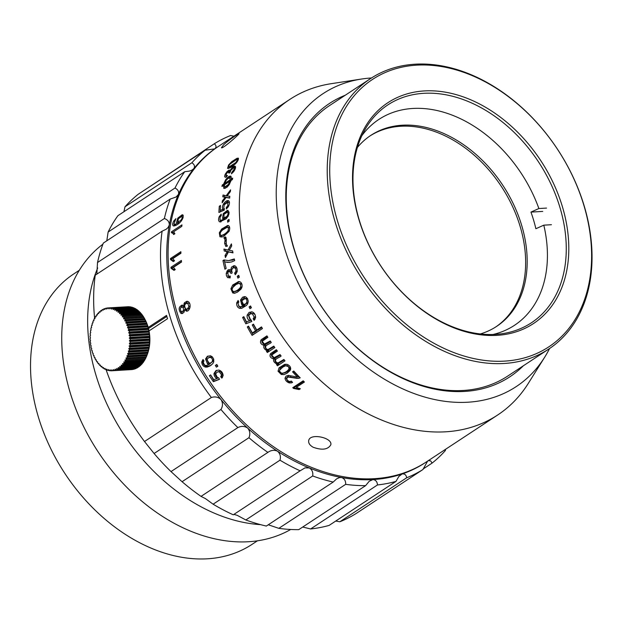 <?xml version="1.0" encoding="UTF-8"?>
<svg xmlns="http://www.w3.org/2000/svg" width="623" height="623" viewBox="0 0 623 623"><rect width="100%" height="100%" fill="white"/><g stroke="black" fill="none" stroke-linecap="round" stroke-linejoin="round"><path stroke-width="0.93" d="M560.1 207.981A130.464 94.478 56.6 0 0 387.888 104.874A130.464 94.478 56.6 0 0 359.136 219.709A130.464 94.478 56.6 0 0 531.341 322.823A130.464 94.478 56.6 0 0 560.1 207.981M337.3 220.363A160.15 115.979 56.6 0 0 560.303 337.752A160.15 115.979 56.6 0 0 484.359 81.372A160.15 115.979 56.6 0 0 337.3 220.363M358.786 219.109A132.263 95.778 -123.4 0 1 480.232 104.329A132.263 95.778 -123.4 0 1 542.945 316.056A132.263 95.778 -123.4 0 1 358.786 219.109M334.878 221.126A161.949 117.28 -123.4 0 1 370.576 78.568A161.949 117.28 -123.4 0 1 557.585 149.364A161.949 117.28 -123.4 0 1 548.661 349.121A161.949 117.28 -123.4 0 1 334.878 221.126M97.694 267.952A170.951 123.798 56.6 0 0 121.867 431.459A170.951 123.798 56.6 0 0 260.609 524.652M268.139 524.87A170.951 123.798 56.6 0 0 269.066 524.862M102.912 244.185A170.951 123.798 56.6 0 0 83.272 425.844A170.951 123.798 56.6 0 0 248.297 541.745A170.951 123.798 56.6 0 0 290.692 529.48M79.347 270.257L73.888 273.847A161.949 117.28 56.6 0 0 49.357 445.725A161.949 117.28 56.6 0 0 207.264 558.808A161.949 117.28 56.6 0 0 251.972 544.409L257.431 540.811M233.936 514.38L237.238 515.346L245.836 519.971L312.691 475.964C313.237 472.327 312.1 469.649 309.281 467.928A188.948 136.826 56.6 0 0 341.56 477.522L339.519 477.576L336.615 478.861L333.196 482.054L266.333 526.061A193.442 140.089 56.6 0 1 245.836 519.971M213.113 504.194A193.442 140.089 56.6 0 0 233.282 514.808L300.138 470.809A193.442 140.089 -123.4 0 1 279.968 460.187C280.981 456.542 280.171 453.552 277.523 451.216C274.291 449.728 271.083 450.118 267.89 452.384L201.034 496.383L205.481 498.634L213.113 504.194L279.968 460.187M333.196 482.054A193.442 140.089 -123.4 0 1 312.691 475.964M278.816 528.343L345.672 484.336C345.796 480.831 344.426 478.557 341.56 477.522A188.948 136.826 56.6 0 0 372.943 479.57L369.213 481.26L365.608 485.644L298.752 529.643A193.442 140.089 56.6 0 1 278.816 528.343L268.287 524.776M365.608 485.644A193.442 140.089 -123.4 0 1 345.672 484.336M108.122 232.052A193.442 140.089 56.6 0 1 117.887 215.698L184.751 171.691L189.283 171.138L191.682 170.281L193.831 168.654A188.948 136.826 56.6 0 0 178.458 194.407C179.144 191.658 177.983 189.54 174.985 188.045L108.122 232.052L106.806 240.805M174.985 188.045A193.442 140.089 -123.4 0 1 184.751 171.691M218.011 146.678A188.948 136.826 56.6 0 0 214.771 148.866A188.948 136.826 56.6 0 0 193.831 168.654C195.108 166.38 194.454 164.41 191.868 162.767A193.442 140.089 -123.4 0 1 205.169 150.19L138.306 194.197A193.442 140.089 56.6 0 0 125.005 206.774L123.907 211.734M205.169 150.19L214.771 148.866C216.57 147.16 216.415 145.455 214.289 143.773L147.293 188.286M214.289 143.773A193.442 140.089 -123.4 0 1 230.549 135.534L233.952 136.18M106.112 369.751A193.442 140.089 56.6 0 0 144.505 441.512L154.091 453.497L220.947 409.49C222.941 406.165 222.972 402.871 221.048 399.616A188.948 136.826 56.6 0 0 247.681 428.102C244.637 426.015 241.366 425.844 237.861 427.588L171.006 471.595L182.072 481.711L248.935 437.704C250.438 434.161 250.025 430.96 247.681 428.102A188.948 136.826 56.6 0 0 277.523 451.216A188.948 136.826 56.6 0 0 309.281 467.928L304.974 467.889L300.138 470.809M154.091 453.497A193.442 140.089 56.6 0 0 171.006 471.595M237.861 427.588A193.442 140.089 -123.4 0 1 220.947 409.49M162.097 231.188L166.201 229.233L168.085 227.527L169.324 224.981C169.378 221.897 167.727 219.74 164.379 218.509L97.515 262.517A193.442 140.089 56.6 0 1 103.317 243.095L170.18 199.087L176.083 197L178.458 194.407A188.948 136.826 56.6 0 0 169.324 224.981A188.948 136.826 56.6 0 0 221.048 399.616C218.315 397.022 215.091 396.314 211.361 397.505A193.442 140.089 -123.4 0 1 162.097 231.188L95.241 275.195A193.442 140.089 56.6 0 0 94.634 318.485M97.515 262.517L96.853 274.136M191.868 162.767L125.005 206.774M164.379 218.509A193.442 140.089 -123.4 0 1 170.18 199.087M211.361 397.505L144.505 441.512M149.029 330.899L167.54 318.711A193.442 140.089 -123.4 0 1 166.551 315.386L148.219 327.457M182.072 481.711A193.442 140.089 56.6 0 0 201.034 496.383M267.921 452.36L267.89 452.384A193.442 140.089 -123.4 0 1 248.935 437.704M423.095 469.018L432.082 463.107L430.695 460.888L428.344 460.631M445.577 449.292L445.383 450.53A193.442 140.089 -123.4 0 1 432.082 463.107M335.75 521.046L339.846 521.77A193.442 140.089 56.6 0 0 356.099 513.531L422.955 469.524A193.442 140.089 -123.4 0 1 406.702 477.763C406.165 474.835 404.623 473.573 402.069 473.994A188.948 136.826 56.6 0 0 425.766 462.321M302.731 527.027L310.612 528.958A193.442 140.089 56.6 0 0 329.115 525.407L395.971 481.4A193.442 140.089 -123.4 0 1 377.476 484.951C377.226 481.68 375.716 479.889 372.943 479.57A188.948 136.826 56.6 0 0 402.069 473.994L398.837 476.478L395.971 481.4M339.846 521.77L406.702 477.763M427.666 461.02L422.955 469.524M310.612 528.958L377.476 484.951M148.5 328.516L166.855 316.429M544.673 357.213L528.374 383.27A188.948 136.826 -123.4 0 1 497.652 415.011A188.948 136.826 -123.4 0 1 445.5 431.817A188.948 136.826 -123.4 0 1 261.271 299.881A188.948 136.826 -123.4 0 1 289.897 99.361A188.948 136.826 -123.4 0 1 331.187 83.692L361.574 79.028A175.445 127.053 56.6 0 0 313.564 309.981A175.445 127.053 56.6 0 0 544.673 357.213A175.445 127.053 56.6 0 0 549.556 348.53M289.897 99.361L218.681 146.234A188.948 136.826 56.6 0 0 190.062 346.754A188.948 136.826 56.6 0 0 374.291 478.682A188.948 136.826 56.6 0 0 426.444 461.877L497.652 415.011M175.92 218.642L173.817 220.955C172.407 223.602 172.275 225.261 173.42 225.923C175.359 225.892 177.547 224.747 179.985 222.489C183.318 218.665 184.042 216.095 182.142 214.787L177.804 218.112L176.488 222.582L177.321 223.198L174.985 224.358L173.879 224.101L175.92 218.642M182.788 214.873L182.142 214.787L183.193 215.301M217.848 366.192A188.948 136.826 -123.4 0 1 216.788 364.478L215.34 365.436A188.948 136.826 56.6 0 0 216.399 367.142L217.848 366.192M221.85 378.145L223.143 375.591C222.87 372.671 221.422 370.833 218.798 370.078L215.971 370.576L214.032 373.403C213.884 375.669 214.88 377.374 217.014 378.511L213.79 379.703A188.948 136.826 -123.4 0 1 210.621 374.906L209.406 375.708A188.948 136.826 56.6 0 0 213.37 381.673L219.491 379.321L218.696 377.85L217.365 377.429L215.628 374.065L217.038 372.126L219.203 371.752L221.609 374.929L220.682 376.689L221.85 378.145M187.235 310.978L186.129 311.041C189.727 312.271 191.915 303.627 188.037 301.524L186.838 301.283L184.517 302.661L183.512 306.049L182.274 305.114C178.661 306.602 178.201 309.358 180.896 313.369L182.002 313.587L183.933 312.388L184.618 309.779L186.705 311.079M182.274 305.114L181.869 305.091M313.221 447.275C309.896 445.398 308.377 443.249 308.673 440.819C309.436 432.603 332.791 437.634 330.805 444.791C328.002 449.604 322.138 450.437 313.221 447.275M249.535 320.596C247.627 319.35 246.833 317.543 247.167 315.176L249.068 312.411L251.949 311.843C254.348 312.691 255.555 314.654 255.57 317.73L254.137 320.37L253.156 318.797L254.176 316.99L252.183 313.595L249.659 314.241L248.616 315.908L249.963 319.474L251.186 319.957L251.801 321.53L245.828 323.796A188.948 136.826 -123.4 0 1 242.612 317.45L243.827 316.648A188.948 136.826 56.6 0 0 246.389 321.748L250.905 320.518L248.53 315.098L251.622 311.788M251.404 307.754L249.955 308.712A188.948 136.826 -123.4 0 1 249.107 306.905L250.555 305.948A188.948 136.826 56.6 0 0 251.404 307.754M241.81 304.904L240.501 300.029L242.581 297.226L244.489 296.641L245.727 296.875L247.401 298.44L248.195 300.932L247.728 303.728L246.506 305.426L241.817 308.284L239.684 308.377C237.542 307.591 236.545 305.761 236.685 302.903L238.095 300.473L238.85 302.007L238.017 303.331L239.068 306.407L240.875 306.757L243.468 305.636L241.81 304.904L243.188 304.826L241.926 302.848M240.696 306.773L242.246 306.68L244.839 305.55L243.468 305.636M229.443 202.452L227.816 202.358L224.264 204.671L223.719 208.168L224.397 208.627L224.187 210.169L218.907 212.466A188.948 136.826 -123.4 0 1 219.296 206.252L220.511 205.45A188.948 136.826 56.6 0 0 220.184 210.442L222.933 209.273C222.084 208.043 222.286 206.275 223.54 203.962C225.246 201.439 226.865 200.333 228.407 200.637C229.755 201.431 229.794 203.347 228.509 206.392L226.359 209.001L226.313 207.467L227.816 205.676L227.816 202.358L227.278 202.273M227.761 200.559L228.407 200.637L225.067 203.604M225.144 197.257L222.808 196.806A188.948 136.826 -123.4 0 1 223.042 195.015L226.188 195.747L230.588 189.836A188.948 136.826 56.6 0 0 230.339 191.682L227.091 195.926L229.809 196.3A188.948 136.826 56.6 0 0 229.638 198.114L226.056 197.46L222.146 202.818A188.948 136.826 -123.4 0 1 222.333 200.941L225.144 197.257L226.531 197.18L225.09 197.25M231.367 179.003L232.706 178.123A188.948 136.826 56.6 0 0 232.395 179.564L231.055 180.444L229.248 184.61L226.85 187.359L224.062 188.473L223.268 185.568L221.944 186.448A188.948 136.826 -123.4 0 1 222.255 185L223.587 184.128L225.604 179.829C227.816 176.932 229.614 175.741 230.985 176.247L231.367 179.003L232.527 178.933M230.261 176.083L230.985 176.247M230.222 171.566L226.679 173.069L225.908 175.709L227.107 175.468L226.507 176.987L225.238 177.321L224.591 176.441L225.09 174.541L227.006 171.652L229.1 170.032L230.082 170.523C232.13 167.252 233.859 165.843 235.26 166.31C235.946 167.159 235.478 168.841 233.866 171.348L231.452 173.84L231.663 172.587L234.357 168.942L234.349 168L233.796 167.774L230.938 170.149L230.035 172.571L228.96 173.155L228.703 171.465M234.707 166.162L235.26 166.31L232.979 168.117M238.259 158.18L237.083 158.242L238.352 158.265C238.664 159.278 237.97 160.835 236.281 162.946C232.62 166.645 229.716 168.436 227.551 168.311L228.548 165.04L231.748 161.653L237.083 158.242L238.352 158.265M228.143 168.498L227.551 168.311L228.914 168.233L228.906 167.05L230.37 166.972L234.513 164.674M222.582 218.439L223.213 213.666L227.457 210.301C229.903 212.061 229.459 214.904 226.149 218.821L219.755 221.874C218.354 221.118 218.19 219.335 219.273 216.531L221.196 214.133L221.258 215.628L220.16 216.936L219.942 219.95L221.227 220.269L223.626 219.132L222.582 218.439L223.961 218.354L223.712 217.7M220.589 221.952L219.755 221.874L221.118 221.796L219.974 219.974M222.154 220.215L224.996 219.055L223.626 219.132M229.124 221.227L227.675 222.185A188.948 136.826 -123.4 0 1 227.605 220.378L229.054 219.428A188.948 136.826 56.6 0 0 229.124 221.227M228.158 225.557L227.099 225.619L228.921 225.892C229.996 227.27 229.98 229.147 228.875 231.522L224.116 236.008L222.061 236.981L219.919 236.787L219.319 232.761L221.702 228.991L227.605 225.542M225.3 236.88L226.04 237.643L226.351 244.784L227.309 245.54L225.861 246.49L224.615 243.344L225.035 240.221L224.615 238.523L223.797 237.869L225.3 236.88M227.247 251.653L224.241 251.014A188.948 136.826 -123.4 0 1 223.922 249.068L228.01 250.064L231.39 243.873A188.948 136.826 56.6 0 0 231.709 245.875L229.186 250.321L232.613 250.898A188.948 136.826 56.6 0 0 233.002 252.868L228.423 251.926L225.44 257.548A188.948 136.826 -123.4 0 1 225.043 255.516L227.247 251.653L228.633 251.575L226.289 251.466M231.6 261.94L227.823 262.439L224.638 261.878A188.948 136.826 56.6 0 0 226.149 268.396L224.926 269.206A188.948 136.826 -123.4 0 1 222.972 260.585L223.961 259.931L228.672 260.609L234.31 258.927A188.948 136.826 56.6 0 0 234.7 260.609L231.6 261.94M235.868 269.105L234.419 267.594L232.667 268.194L231.639 270.055L232.161 272.921L230.993 273.481L229.529 271.355L227.738 272.383L228.353 276.153L229.98 276.051L230.237 277.835L227.636 277.632L226.437 275.732L226.211 273.357L227.722 270.172L228.991 269.572L230.627 270.382L231.515 267.15L233.936 265.702L235.159 265.966C236.896 267.166 237.503 269.175 236.989 272.01L235.268 274.72L234.622 273.193L235.907 271.215L235.868 269.105M239.318 277.173L237.869 278.123A188.948 136.826 -123.4 0 1 237.285 276.269L238.734 275.311A188.948 136.826 56.6 0 0 239.318 277.173M239.271 281.588L238.15 281.651L240.361 281.946C242.004 283.356 242.487 285.264 241.817 287.655L240.93 289.228L237.386 292.179L234.373 293.277L232.691 292.911L230.915 288.823L232.691 285.023L238.664 281.58M255.555 330.813A188.948 136.826 -123.4 0 1 252.245 324.949L253.468 324.139A188.948 136.826 56.6 0 0 256.777 330.003L261.489 326.904A188.948 136.826 56.6 0 0 262.454 328.555L252.089 335.376A188.948 136.826 -123.4 0 1 247.315 326.95L248.538 326.141A188.948 136.826 56.6 0 0 252.346 332.923L255.555 330.813L256.925 330.727L253.592 324.863L252.245 324.949M263.825 344.355L270.273 340.976A188.948 136.826 56.6 0 0 271.262 342.44C269.806 344.363 262.867 345.228 266.808 349.254L268.17 349.472L273.801 346.108A188.948 136.826 56.6 0 0 274.836 347.572L267.329 352.517A188.948 136.826 -123.4 0 1 266.403 351.208L267.454 350.508L265.811 350.017C263.887 348.615 263.303 347.073 264.066 345.391C260.663 344.309 259.705 342.409 261.185 339.706L266.932 335.859A188.948 136.826 56.6 0 0 267.867 337.323L262.135 341.295L261.925 342.175L263.825 344.355L265.803 344.34L270.662 341.552M269.004 349.425L267.913 349.503L269.502 349.394L274.182 346.653M273.544 357.984L280.031 354.573A188.948 136.826 56.6 0 0 281.105 355.974C279.688 357.859 272.594 358.848 276.822 362.656L278.224 362.835L283.87 359.463A188.948 136.826 56.6 0 0 284.999 360.849L277.492 365.794A188.948 136.826 -123.4 0 1 276.48 364.548L277.539 363.855L275.818 363.411C273.785 362.095 273.123 360.624 273.832 358.98C270.304 358.015 269.229 356.2 270.631 353.553L276.378 349.705A188.948 136.826 56.6 0 0 277.406 351.092L271.675 355.063L271.503 355.912L273.544 357.984L275.498 357.952L280.451 355.126M278.964 362.788L277.928 362.874L279.556 362.757L284.29 359.977M284.586 364.393L287.304 364.424C289.656 365.475 290.785 367.056 290.668 369.151L290.116 370.498L287.008 373.255L284.298 374.501L281.323 374.516L278.037 371.207L279.065 367.804L284.586 364.393L286.284 364.245M296.096 376.822L297.296 376.899A188.948 136.826 -123.4 0 1 292.553 371.83L293.776 371.02A188.948 136.826 56.6 0 0 300.224 377.857L297.007 378.363L288.083 377.032L286.72 378.223L287.242 380.217L289.384 381.549L291.455 381.105L292.584 382.491L289.376 382.95C286.798 382.07 285.342 380.489 284.999 378.216L286.043 376.152L288.48 375.381L296.096 376.822M296.307 387.358L300.356 388.76L299.126 389.57L293.565 388.448A188.948 136.826 -123.4 0 1 292.779 387.67L303.183 380.817A188.948 136.826 56.6 0 0 304.413 382.024L296.307 387.358M293.963 388.409L293.565 388.448M223.626 144.809C228.4 140.3 239.123 133.018 238.998 133.657C239.972 133.758 222.037 149.551 221.438 147.706L223.626 144.809M208.822 364.611L210.309 363.715L206.587 365.499L204.64 365.21L203.223 362.259L203.978 360.966L203.02 359.494L201.759 361.877C201.883 364.642 203.121 366.379 205.473 367.087L207.257 367.056L210.013 365.942L212.793 363.684L213.759 361.854L213.697 359.237L212.365 356.901L210.449 355.749L207.264 356.395L205.543 359.012L207.404 363.692L208.9 364.564M171.06 268.311L174.027 270.382L175.258 269.572L173.412 267.368L181.519 262.034A188.948 136.826 -123.4 0 1 181.379 260.43L170.975 267.275A188.948 136.826 56.6 0 0 171.06 268.311L171.683 268.396M170.507 259.565L173.295 261.598L174.526 260.788L172.828 258.615L180.935 253.281A188.948 136.826 -123.4 0 1 180.872 251.692L170.468 258.545A188.948 136.826 56.6 0 0 170.507 259.565L171.107 259.643M181.955 224.887L171.543 231.74A188.948 136.826 56.6 0 0 171.434 232.706L172.883 233.314L173.669 234.544L174.899 233.734L173.669 231.725L181.784 226.39A188.948 136.826 -123.4 0 1 181.955 224.887M370.576 78.568L329.614 105.528A161.949 117.28 56.6 0 0 305.083 277.406A161.949 117.28 56.6 0 0 462.99 390.489A161.949 117.28 56.6 0 0 507.69 376.09L548.661 349.121M523.375 365.763A163.756 118.588 -123.4 0 1 320.635 305.325A163.756 118.588 -123.4 0 1 345.29 95.21M371.479 77.976A175.445 127.053 56.6 0 0 361.574 79.028M229.108 167.042L230.37 166.972M228.906 167.05L235.782 162.572L237.184 160.493L237.27 159.776L236.53 159.597L230.113 164.005C228.688 165.648 228.291 166.668 228.906 167.05M238.344 159.457L236.826 159.527M232.947 161.684L238.422 158.164M232.924 172.516L231.663 172.587M235.533 167.743L233.843 167.766M230.284 171.387L228.758 171.457M226.242 177.111L226.04 175.772M228.345 171.59L229.973 170.188M230.728 170.484L230.082 170.523M230.183 179.774L231.569 179.697L226.141 183.271L224.755 183.349L230.183 179.774L229.685 177.812L227.831 178.63L226.094 180.468L224.755 183.349M230.86 181.168L229.864 181.231L224.451 184.79L224.389 185.888L225.168 186.76L228.329 184.494L229.864 181.231M225.215 186.76L228.555 185.607M225.246 188.341L224.545 186.378M224.373 185.506L223.268 185.568M223.501 185.553L223.641 184.922L222.255 185M223.641 184.922L224.965 184.042L223.587 184.128M224.965 184.042L225.176 183.326M227.636 178.785L230.853 176.177M231.569 179.697L231.655 178.98M231.491 178.061L229.466 177.812M229.669 197.795L226.056 197.46M223.556 200.871L222.333 200.941M225.394 198.363L224.233 198.426M225.783 197.047L222.808 196.806M224.179 196.728L224.342 195.318M227.286 195.677L226.188 195.747M227.683 207.677L226.313 207.467M227.675 207.389L228.228 206.883M229.194 202.28L227.325 202.273M220.308 211.851L220.386 210.426M220.449 206.182L219.296 206.252M222.933 209.273L224.311 209.196L220.184 210.442M224.311 209.196L223.898 208.394M225.362 217.832L228.244 216.329M223.984 217.91L226.865 216.415C228.205 214.514 228.4 213.074 227.457 212.069L224 214.343L223.984 217.91L224.591 218.011M229.124 212.178L226.99 211.991M228.836 211.991L226.936 211.999M220.877 216.002L221.251 215.426M224.996 219.055L223.961 218.354M224.685 213.385L228.041 210.372M229.03 221.29L228.991 220.301L227.605 220.378M229.342 230.876C227.185 233.368 224.887 234.863 222.434 235.338L221.056 235.424C223.455 235.089 225.752 233.602 227.963 230.954L228.579 228.119L227.294 227.239L222.504 229.988L220.877 231.725C219.903 233.578 219.966 234.809 221.056 235.424M229.661 227.488L227.395 227.231M221.952 237.013L220.55 235.151M221.375 231.055L223.042 228.914L228.454 225.542M227.193 246.412L225.993 243.258M226.235 241.249L224.887 241.327M226.422 240.143L225.97 238.445L225.129 237.791L223.797 237.869M225.129 237.791L225.83 237.332M232.924 252.494L228.423 251.926M226.453 255.625L225.043 255.516M226.414 255.43L227.917 252.798L226.531 252.883M227.917 252.798L228.633 251.575M227.675 251.388L224.241 251.014M225.612 250.937L225.339 249.418M229.373 249.987L228.01 250.064M229.669 249.48L231.686 245.719M229.521 262.361L224.638 261.878M226.102 268.427L224.311 260.507L222.972 260.585M224.311 260.507L224.747 260.219M228.68 260.609L234.435 259.48M236.218 273.684L235.985 273.115L234.622 273.193M235.985 273.115L237.285 271.13M236.872 268.24L235.385 267.485L233.999 267.563M231.694 271.854L229.233 271.332M229.871 277.959L227.847 275.74M227.745 272.376L229.716 269.673M231.592 270.327L230.627 270.382M232.06 268.949L234.606 265.764M239.037 277.36L238.671 276.184L237.285 276.269M235.042 291.455C237.799 290.996 240.104 289.508 241.965 286.993L242.074 286.736M233.664 291.541C236.397 291.221 238.702 289.734 240.595 287.071L240.751 284.602L238.897 283.294L235.985 284.54L232.465 287.787C231.818 289.664 232.215 290.91 233.664 291.541L235.471 291.478M241.786 283.886L238.897 283.294M235.081 293.176L234.061 292.826L232.636 290.91M232.293 288.745L234.046 284.945L239.497 281.573M244.769 304.304L247.822 302.817L248.188 301.984M247.744 299.141L246.661 298.378L245.283 298.464L241.825 300.73L243.391 304.39L245.376 304.055L246.451 302.895C247.347 300.979 246.957 299.499 245.283 298.464L244.52 298.386M246.661 298.378L244.598 298.378M236.685 302.903L238.048 302.825L238.57 301.431M241.849 306.703L242.246 306.68M244.839 305.55L243.188 304.826M241.693 301.641L241.864 299.943L245.026 296.673M241.459 308.377L238.477 305.854M251.046 307.996L250.493 306.828L249.107 306.905M254.963 319.443L254.519 318.719L253.156 318.797M254.519 318.719L255.586 316.632M254.986 314.568L253.561 313.517L251.388 313.501M247.004 323.353L243.959 317.372L242.612 317.45M250.905 320.518L246.389 321.748M253.094 334.715L248.647 326.873L247.315 326.95M256.925 330.727L253.717 332.838L252.346 332.923M261.831 327.496L258.148 329.925L256.777 330.003M268.248 351.909L267.719 351.131L266.403 351.208M267.719 351.131L268.778 350.438L267.454 350.508M268.778 350.438L267.158 349.939C265.203 348.405 264.635 346.863 265.453 345.313L264.066 345.391M265.453 345.313L261.707 340.742L267.275 336.397M278.372 365.218L277.796 364.471L276.48 364.548M277.796 364.471L278.855 363.777L277.539 363.855M278.855 363.777L277.165 363.334C275.093 361.893 274.447 360.413 275.218 358.903L273.832 358.98M275.218 358.903L271.184 354.549L276.76 350.219M286.136 365.701L287.507 365.623L290.419 368.691C288.924 371.012 286.603 372.507 283.465 373.169L282.094 373.255C285.241 372.718 287.561 371.23 289.041 368.777L288.535 366.659L285.661 365.763L282.865 367.056L279.587 370.171C279.361 371.838 280.194 372.866 282.094 373.255M283.738 374.625L282.694 374.439L279.416 371.129L280.412 367.718L285.934 364.315M292.553 371.83L293.885 371.752L298.666 376.822L297.296 376.899M298.993 378.325L288.877 376.907M290.03 381.588L291.751 381.463M291.291 382.966L290.731 382.872C288.2 381.985 286.744 380.404 286.362 378.13L288.947 375.381M299.718 389.18L292.779 387.67M294.149 387.592L303.689 381.315M186.526 309.257L187.905 309.179L190.031 307.419M188.948 306.368L187.414 308.961L185.794 309.117C183.855 305.636 184.47 303.674 187.655 303.237L188.948 306.368L190.163 306.298M189.742 303.736L189.034 303.152L186.931 303.089L189.034 303.152M181.869 311.773L184.54 310.877M185.031 309.756L185.039 308.494M184.556 307.334L182.656 306.999C184.213 309.756 183.746 311.305 181.254 311.64C179.712 308.907 180.172 307.357 182.656 306.999L184.034 306.913M181.823 311.773L181.254 311.64M184.618 309.779L185.997 309.693L187.484 310.963M182.617 313.431L180.725 311.22M180.522 308.097L182.547 305.2M183.512 306.049L184.486 305.986M185.015 304.421L187.539 301.345M222.528 377.421L221.601 376.144L222.559 374.368L220.254 371.129L217.061 372.11M220.682 376.689L221.601 376.144M219.405 379.173L214.281 381.136L210.652 374.96M213.37 381.673L214.281 381.136M209.406 375.708L210.496 375.062M217.014 378.511L217.941 377.966C215.807 376.681 214.865 374.945 215.114 372.764L216.516 370.311M217.489 366.425L216.461 364.774L216.82 364.533M215.34 365.436L216.461 364.774M210.956 362.89L213.206 361.021C213.899 358.934 213.307 357.54 211.423 356.839L209.406 357.213L208.464 357.773L210.481 357.4C212.357 358.357 212.91 359.775 212.147 361.651L211.057 362.82L209.04 363.162L207.015 359.666L208.464 357.766M210.66 365.53L206.548 366.449C204.103 365.678 202.81 363.972 202.662 361.34L203.199 359.767M210.309 363.715L208.448 363.077L206.431 358.49L207.957 356.006M170.975 267.275L172.431 267.633L181.488 261.668M174.783 269.884L171.598 268.373M172.493 268.591L172.431 267.633M170.468 258.545L171.816 258.872L180.919 252.876M174.113 261.06L171.013 259.612M171.878 259.822L171.816 258.872M171.543 231.74L172.96 232.434L173.833 231.857M174.347 234.1L172.291 232.885M172.859 233.158L172.96 232.434M177.898 222.068L179.619 222.824M180.647 220.511L177.828 222.029L178.396 218.696L181.854 216.422C182.555 217.302 182.15 218.665 180.647 220.511L181.441 220.892M175.312 224.802L176.457 225.051M177.913 223.275L177.789 222.006M181.238 216.415L183.248 215.426M174.191 225.962L174.121 224.303L175.569 225.004M546.527 208.082L538.879 208.534A123.261 89.26 56.6 0 0 454.541 116.08A123.261 89.26 56.6 0 0 361.893 135.635M538.879 208.534L530.952 212.1A119.702 86.683 56.6 0 1 535.873 228.734L543.809 225.16L551.448 224.716M480.224 333.983A114.359 82.812 56.6 0 0 496.578 326.421A114.359 82.812 56.6 0 0 523.888 233.718A114.359 82.812 56.6 0 0 402.396 125.207A114.359 82.812 56.6 0 0 370.833 135.378A114.359 82.812 56.6 0 0 357.423 147.41M492.809 334.535A123.261 89.26 56.6 0 0 543.863 225.409A123.261 89.26 56.6 0 0 543.809 225.16M370.054 135.9A114.359 82.812 -123.4 0 1 501.32 186.394A114.359 82.812 -123.4 0 1 495.791 326.927M542.734 211.415L530.952 212.1M93.536 355.554L93.987 355.523L93.536 355.554A31.493 20.037 86.7 0 1 93.061 354.362A111.439 70.586 134.2 0 1 93.185 353.506A30.589 19.461 -93.3 0 1 93.076 353.202A111.439 7.227 -0.3 0 1 92.617 353.14A31.493 20.037 86.7 0 1 92.204 351.894A111.439 66.038 139.3 0 1 92.375 351.092A30.589 19.461 -93.3 0 1 92.282 350.772A111.439 14.664 2.9 0 1 91.83 350.624A31.493 20.037 86.7 0 1 91.488 349.332A111.439 60.984 144 0 1 91.706 348.592A30.589 19.461 -93.3 0 1 91.628 348.265A111.439 21.992 6.2 0 1 91.184 348.023A31.493 20.037 86.7 0 1 90.911 346.7A111.439 55.47 148.4 0 1 91.176 346.014A30.589 19.461 -93.3 0 1 91.114 345.679A111.439 29.156 9.6 0 1 90.678 345.352A31.493 20.037 86.7 0 1 90.483 344.005A111.439 49.536 152.5 0 1 90.787 343.39A30.589 19.461 -93.3 0 1 90.74 343.047A111.439 36.095 13.1 0 1 90.327 342.642A31.493 20.037 86.7 0 1 90.203 341.272A111.439 43.221 156.4 0 1 90.537 340.734A30.589 19.461 -93.3 0 1 90.522 340.392A111.439 42.761 16.7 0 1 90.117 339.901A31.493 20.037 86.7 0 1 90.078 338.53A111.439 36.578 160 0 1 90.444 338.071A30.589 19.461 -93.3 0 1 90.444 337.728A111.439 49.1 20.5 0 1 90.07 337.16A31.493 20.037 86.7 0 1 90.101 335.789A111.439 29.655 163.5 0 1 90.499 335.415A30.589 19.461 -93.3 0 1 90.514 335.073A111.439 55.065 24.6 0 1 90.171 334.434A31.493 20.037 86.7 0 1 90.28 333.079A111.439 22.514 166.9 0 1 90.693 332.783A30.589 19.461 -93.3 0 1 90.732 332.448A111.439 60.61 29 0 1 90.421 331.74A31.493 20.037 86.7 0 1 90.608 330.416A111.439 15.193 170.1 0 1 91.044 330.206A30.589 19.461 -93.3 0 1 91.098 329.886A111.439 65.695 33.7 0 1 90.826 329.108A31.493 20.037 86.7 0 1 91.083 327.823A111.439 7.756 173.4 0 1 91.534 327.706A30.589 19.461 -93.3 0 1 91.604 327.387A111.439 70.274 38.7 0 1 91.379 326.553A31.493 20.037 86.7 0 1 91.706 325.315L92.165 325.284A30.589 19.461 -93.3 0 1 92.259 324.98A111.439 74.324 44.2 0 1 92.072 324.1A31.493 20.037 86.7 0 1 92.469 322.909L92.967 322.885M95.078 357.812L94.579 357.836A31.493 20.037 86.7 0 1 94.042 356.714A111.439 74.596 128.7 0 1 94.12 355.811A30.589 19.461 -93.3 0 1 93.987 355.523M96.285 359.954L95.747 359.985A31.493 20.037 86.7 0 1 95.148 358.934A111.439 78.039 122.7 0 1 95.171 357.991A30.589 19.461 -93.3 0 1 95.031 357.719A111.439 7.756 -6.6 0 0 94.579 357.836M97.017 361.971A111.439 22.514 -13.1 0 1 97.437 361.683A30.589 19.461 -93.3 0 0 97.609 361.908L97.017 361.971A31.493 20.037 86.7 0 1 96.37 360.997A111.439 80.889 116.2 0 1 96.339 360.032A30.589 19.461 -93.3 0 1 96.183 359.775A111.439 15.193 -9.9 0 0 95.747 359.985M98.987 363.754L98.395 363.793A31.493 20.037 86.7 0 1 97.694 362.905A111.439 83.116 109.2 0 1 97.609 361.908M100.467 365.382L99.859 365.421A31.493 20.037 86.7 0 1 99.119 364.626A111.439 84.72 101.9 0 1 98.971 363.622A30.589 19.461 -93.3 0 1 98.792 363.411A111.439 29.655 -16.5 0 0 98.395 363.793M102.024 366.815L101.401 366.854A31.493 20.037 86.7 0 1 100.622 366.16A111.439 85.678 94.2 0 1 100.42 365.148A30.589 19.461 -93.3 0 1 100.225 364.961A111.439 36.578 -20 0 0 99.859 365.421M103.652 368.037L103.013 368.076A31.493 20.037 86.7 0 1 102.195 367.492A111.439 85.982 86.4 0 1 101.938 366.472A30.589 19.461 -93.3 0 1 101.736 366.316A111.439 43.221 -23.6 0 0 101.401 366.854M105.349 369.042L104.672 369.081A31.493 20.037 86.7 0 1 103.839 368.606A111.439 85.631 78.6 0 1 103.519 367.593A30.589 19.461 -93.3 0 1 103.309 367.461A111.439 49.536 -27.5 0 0 103.013 368.076M107.086 369.813L106.377 369.852A31.493 20.037 86.7 0 1 105.521 369.494A111.439 84.627 70.9 0 1 105.147 368.497A30.589 19.461 -93.3 0 1 104.937 368.395A111.439 55.47 -31.6 0 0 104.672 369.081M108.869 370.358L108.114 370.397A31.493 20.037 86.7 0 1 107.242 370.155A111.439 82.984 63.6 0 1 106.813 369.182A30.589 19.461 -93.3 0 1 106.595 369.112A111.439 60.984 -36 0 0 106.377 369.852M110.668 370.662L109.858 370.708A31.493 20.037 86.7 0 1 108.986 370.584A111.439 80.702 56.6 0 1 108.503 369.641A30.589 19.461 -93.3 0 1 108.285 369.595A111.439 66.038 -40.7 0 0 108.114 370.397M131.017 369.641L111.61 370.778A31.493 20.037 86.7 0 1 110.738 370.771A111.439 77.813 50.2 0 1 110.201 369.867A30.589 19.461 -93.3 0 1 109.983 369.852A111.439 70.586 -45.8 0 0 109.858 370.708M132.754 369.47L113.355 370.607A31.493 20.037 86.7 0 1 112.483 370.724L131.889 369.587A31.493 20.037 -93.3 0 0 132.754 369.47L132.878 369.346M134.475 369.065L115.068 370.194A31.493 20.037 86.7 0 1 114.211 370.428L133.618 369.299A31.493 20.037 -93.3 0 0 134.475 369.065L134.685 368.808M136.149 368.419L116.742 369.556A31.493 20.037 86.7 0 1 115.909 369.906L135.316 368.769A31.493 20.037 -93.3 0 0 136.149 368.419L136.437 368.045M137.776 367.547L118.378 368.684A31.493 20.037 86.7 0 1 117.568 369.143L136.974 368.014A31.493 20.037 -93.3 0 0 137.776 367.547L138.524 366.488M139.342 366.449L119.943 367.586A31.493 20.037 86.7 0 1 119.164 368.162L138.571 367.025A31.493 20.037 -93.3 0 0 139.342 366.449L140.035 365.382M140.837 365.14L121.43 366.269A31.493 20.037 86.7 0 1 120.698 366.955L140.097 365.826A31.493 20.037 -93.3 0 0 140.837 365.14L141.468 364.073M142.239 363.622L122.84 364.759A31.493 20.037 86.7 0 1 122.147 365.537L141.546 364.408A31.493 20.037 -93.3 0 0 142.239 363.622L142.815 362.563M143.547 361.916L124.148 363.045A31.493 20.037 86.7 0 1 123.502 363.925L142.908 362.788A31.493 20.037 -93.3 0 0 143.547 361.916L144.069 360.865M144.754 360.024L125.348 361.153A31.493 20.037 86.7 0 1 124.764 362.119L144.162 360.99A31.493 20.037 -93.3 0 0 144.754 360.024L145.214 358.996M145.837 357.968L126.438 359.097A31.493 20.037 86.7 0 1 125.908 360.149L145.307 359.012A31.493 20.037 -93.3 0 0 145.837 357.968L146.249 356.971A30.589 19.461 -93.3 0 0 146.288 356.878M146.802 355.756L127.396 356.893A31.493 20.037 86.7 0 1 126.928 358.015L146.335 356.878A31.493 20.037 -93.3 0 0 146.802 355.756L147.16 354.799A30.589 19.461 -93.3 0 0 147.269 354.51L147.23 354.604A31.493 20.037 -93.3 0 0 147.635 353.412L147.947 352.501A30.589 19.461 -93.3 0 0 148.033 352.197L147.994 352.197A31.493 20.037 -93.3 0 0 148.329 350.959L148.593 350.103A30.589 19.461 -93.3 0 0 148.663 349.783L148.617 349.69A31.493 20.037 -93.3 0 0 148.874 348.405L149.099 347.603A30.589 19.461 -93.3 0 0 149.154 347.276L149.099 347.097A31.493 20.037 -93.3 0 0 149.279 345.773L149.465 345.033A30.589 19.461 -93.3 0 0 149.504 344.698L149.427 344.433A31.493 20.037 -93.3 0 0 149.536 343.078L149.684 342.409A30.589 19.461 -93.3 0 0 149.707 342.074L149.606 341.723A31.493 20.037 -93.3 0 0 149.637 340.353L149.761 339.761A30.589 19.461 -93.3 0 0 149.754 339.418L149.629 338.982A31.493 20.037 -93.3 0 0 149.582 337.611L149.684 337.09A30.589 19.461 -93.3 0 0 149.66 336.747L149.504 336.241A31.493 20.037 -93.3 0 0 149.38 334.87L149.458 334.434A30.589 19.461 -93.3 0 0 149.419 334.092L149.224 333.507A31.493 20.037 -93.3 0 0 149.029 332.16L149.084 331.802A30.589 19.461 -93.3 0 0 149.029 331.467L148.796 330.821A31.493 20.037 -93.3 0 0 148.523 329.489L148.57 329.224A30.589 19.461 -93.3 0 0 148.492 328.897L148.219 328.181A31.493 20.037 -93.3 0 0 147.877 326.888L147.916 326.709A30.589 19.461 -93.3 0 0 147.822 326.39L147.503 325.619A31.493 20.037 -93.3 0 0 147.09 324.373L147.129 324.287A30.589 19.461 -93.3 0 0 147.02 323.976L146.646 323.15A31.493 20.037 -93.3 0 0 146.171 321.959L146.21 321.966A30.589 19.461 -93.3 0 0 146.086 321.67L145.665 320.798A31.493 20.037 -93.3 0 0 145.128 319.677A30.589 19.461 -93.3 0 0 145.027 319.49L144.559 318.587A31.493 20.037 -93.3 0 0 143.96 317.528L124.553 318.665A31.493 20.037 86.7 0 1 125.153 319.716L144.559 318.587M147.635 353.412L128.229 354.549A31.493 20.037 86.7 0 1 127.832 355.733L147.23 354.604L147.472 353.973A29.694 18.892 86.7 0 0 145.509 320.432L145.151 319.724M148.329 350.959L128.922 352.088A31.493 20.037 86.7 0 1 128.595 353.334L147.994 352.197M148.874 348.405L129.475 349.534A31.493 20.037 86.7 0 1 129.218 350.827L148.617 349.69M149.279 345.773L129.88 346.902A31.493 20.037 86.7 0 1 129.693 348.226L149.099 347.097M149.536 343.078L130.129 344.215A31.493 20.037 86.7 0 1 130.02 345.563L149.427 344.433M149.637 340.353L130.23 341.49A31.493 20.037 86.7 0 1 130.199 342.852L149.606 341.723M149.582 337.611L130.184 338.741A31.493 20.037 86.7 0 1 130.23 340.119L149.629 338.982M149.38 334.87L129.981 336.007A31.493 20.037 86.7 0 1 130.098 337.37L149.504 336.241M149.029 332.16L129.623 333.289A31.493 20.037 86.7 0 1 129.818 334.644L149.224 333.507M148.523 329.489L129.125 330.626A31.493 20.037 86.7 0 1 129.389 331.95L148.796 330.821M147.877 326.888L128.478 328.017A31.493 20.037 86.7 0 1 128.813 329.31L148.219 328.181M147.09 324.373L127.692 325.502A31.493 20.037 86.7 0 1 128.097 326.748L147.503 325.619M146.171 321.959L126.765 323.096A31.493 20.037 86.7 0 1 127.248 324.287L146.646 323.15M145.128 319.677L125.721 320.806A31.493 20.037 86.7 0 1 126.259 321.935L145.665 320.798M123.284 316.671A31.493 20.037 86.7 0 1 123.93 317.644L143.337 316.515A31.493 20.037 -93.3 0 0 142.683 315.542L123.284 316.671A111.439 22.514 166.9 0 0 122.466 316.99A30.589 19.461 -93.3 0 0 122.295 316.757A111.439 83.116 -70.8 0 1 122.606 315.744L142.013 314.607A31.493 20.037 -93.3 0 0 141.312 313.719L121.906 314.856A31.493 20.037 86.7 0 1 122.606 315.744M120.441 313.229A31.493 20.037 86.7 0 1 121.189 314.015L140.588 312.886A31.493 20.037 -93.3 0 0 139.848 312.092L120.441 313.229A111.439 36.578 160 0 0 119.678 313.712A30.589 19.461 -93.3 0 0 119.491 313.525A111.439 85.678 -85.8 0 1 119.678 312.481L139.085 311.352A31.493 20.037 -93.3 0 0 138.306 310.659L118.9 311.796A31.493 20.037 86.7 0 1 119.678 312.481M117.295 310.573A31.493 20.037 86.7 0 1 118.105 311.157L137.512 310.02A31.493 20.037 -93.3 0 0 136.694 309.436L117.295 310.573A111.439 49.536 152.5 0 0 116.594 311.204A30.589 19.461 -93.3 0 0 116.384 311.072A111.439 85.631 -101.4 0 1 116.47 310.044L135.869 308.907A31.493 20.037 -93.3 0 0 135.035 308.432L115.629 309.569A31.493 20.037 86.7 0 1 116.47 310.044M113.923 308.79A31.493 20.037 86.7 0 1 114.78 309.148L134.186 308.019A31.493 20.037 -93.3 0 0 133.33 307.661L113.923 308.79A111.439 60.984 144 0 0 113.308 309.561A30.589 19.461 -93.3 0 0 113.09 309.483A111.439 82.984 -116.4 0 1 113.059 308.486L132.465 307.357A31.493 20.037 -93.3 0 0 131.593 307.116L112.195 308.245A31.493 20.037 86.7 0 1 113.059 308.486M110.442 307.941A31.493 20.037 86.7 0 1 111.315 308.066L130.721 306.929A31.493 20.037 -93.3 0 0 129.849 306.804L110.442 307.941A111.439 70.586 134.2 0 0 109.921 308.813A30.589 19.461 -93.3 0 0 109.703 308.798A111.439 77.813 -129.8 0 1 109.562 307.871L128.969 306.742A31.493 20.037 -93.3 0 0 128.097 306.734L108.69 307.871A31.493 20.037 86.7 0 1 109.562 307.871M92.469 322.909A111.439 7.227 179.7 0 0 92.928 322.971A30.589 19.461 -93.3 0 1 93.037 322.683A111.439 77.813 50.2 0 1 92.905 321.756A31.493 20.037 86.7 0 1 93.372 320.635A111.439 14.664 -177.1 0 0 93.824 320.783A30.589 19.461 -93.3 0 1 93.948 320.51A111.439 80.702 56.6 0 1 93.871 319.552A31.493 20.037 86.7 0 1 94.392 318.501L94.984 318.462A111.439 82.984 63.6 0 1 94.953 317.489A31.493 20.037 86.7 0 1 95.545 316.523A111.439 29.156 -170.4 0 0 95.981 316.85A30.589 19.461 -93.3 0 1 96.129 316.616A111.439 84.627 70.9 0 1 96.16 315.604A31.493 20.037 86.7 0 1 96.799 314.724A111.439 36.095 -166.9 0 0 97.219 315.129A30.589 19.461 -93.3 0 1 97.383 314.926A111.439 85.631 78.6 0 1 97.468 313.891A31.493 20.037 86.7 0 1 98.154 313.104A111.439 42.761 -163.3 0 0 98.559 313.595A30.589 19.461 -93.3 0 1 98.73 313.416A111.439 85.982 86.4 0 1 98.87 312.372A31.493 20.037 86.7 0 1 99.61 311.687A111.439 49.1 -159.5 0 0 99.976 312.255A30.589 19.461 -93.3 0 1 100.171 312.1A111.439 85.678 94.2 0 1 100.365 311.064A31.493 20.037 86.7 0 1 101.136 310.488A111.439 55.065 -155.4 0 0 101.479 311.126A30.589 19.461 -93.3 0 1 101.674 310.994A111.439 84.72 101.9 0 1 101.931 309.966A31.493 20.037 86.7 0 1 102.733 309.499A111.439 60.61 -151 0 0 103.044 310.207A30.589 19.461 -93.3 0 1 103.247 310.106A111.439 83.116 109.2 0 1 103.558 309.094A31.493 20.037 86.7 0 1 104.391 308.743A111.439 65.695 -146.3 0 0 104.656 309.514A30.589 19.461 -93.3 0 1 104.866 309.444A111.439 80.889 116.2 0 1 105.232 308.447A31.493 20.037 86.7 0 1 106.089 308.214A111.439 70.274 -141.3 0 0 106.315 309.047A30.589 19.461 -93.3 0 1 106.533 309A111.439 78.039 122.7 0 1 106.954 308.042A31.493 20.037 86.7 0 1 107.818 307.926L108.69 307.871A111.439 74.596 128.7 0 0 108.215 308.79A30.589 19.461 -93.3 0 0 108.168 308.798A30.589 19.461 -93.3 0 0 107.997 308.806A111.439 74.324 -135.8 0 1 107.818 307.926M106.089 308.214L106.891 308.167M104.391 308.743L105.139 308.697M102.733 309.499L103.441 309.46M101.136 310.488L101.806 310.449M99.61 311.687L100.248 311.656M98.154 313.104L98.777 313.073M96.799 314.724L97.406 314.685M95.545 316.523L96.137 316.492M93.372 320.635L93.909 320.604M111.61 370.778A111.439 74.596 -51.3 0 1 111.688 369.875A30.589 19.461 -93.3 0 0 111.735 369.875A30.589 19.461 -93.3 0 0 111.906 369.86A111.439 74.324 44.2 0 0 112.483 370.724M113.355 370.607A111.439 78.039 -57.3 0 1 113.37 369.665A30.589 19.461 -93.3 0 0 113.588 369.626A111.439 70.274 38.7 0 0 114.211 370.428M115.068 370.194A111.439 80.889 -63.8 0 1 115.037 369.229A30.589 19.461 -93.3 0 0 115.247 369.159A111.439 65.695 33.7 0 0 115.909 369.906M116.742 369.556A111.439 83.116 -70.8 0 1 116.657 368.559A30.589 19.461 -93.3 0 0 116.859 368.458A111.439 60.61 29 0 0 117.568 369.143M118.378 368.684A111.439 84.72 -78.1 0 1 118.23 367.671A30.589 19.461 -93.3 0 0 118.425 367.539A111.439 55.065 24.6 0 0 119.164 368.162M119.943 367.586A111.439 85.678 -85.8 0 1 119.733 366.565A30.589 19.461 -93.3 0 0 119.928 366.41A111.439 49.1 20.5 0 0 120.698 366.955M121.43 366.269A111.439 85.982 -93.6 0 1 121.174 365.257A30.589 19.461 -93.3 0 0 121.353 365.07A111.439 42.761 16.7 0 0 122.147 365.537M122.84 364.759A111.439 85.631 -101.4 0 1 122.521 363.746A30.589 19.461 -93.3 0 0 122.684 363.536A111.439 36.095 13.1 0 0 123.502 363.925M124.148 363.045A111.439 84.627 -109.1 0 1 123.775 362.049A30.589 19.461 -93.3 0 0 123.922 361.823A111.439 29.156 9.6 0 0 124.764 362.119M125.348 361.153A111.439 82.984 -116.4 0 1 124.919 360.18A30.589 19.461 -93.3 0 0 125.059 359.93A111.439 21.992 6.2 0 0 125.908 360.149M126.438 359.097A111.439 80.702 -123.4 0 1 125.955 358.155A30.589 19.461 -93.3 0 0 126.08 357.882A111.439 14.664 2.9 0 0 126.928 358.015M127.396 356.893A111.439 77.813 -129.8 0 1 126.866 355.99A30.589 19.461 -93.3 0 0 126.975 355.694A111.439 7.227 -0.3 0 0 127.832 355.733M128.229 354.549A111.439 74.324 -135.8 0 1 127.653 353.693A30.589 19.461 -93.3 0 0 127.738 353.389L128.595 353.334M128.922 352.088A111.439 70.274 -141.3 0 1 128.299 351.286A30.589 19.461 -93.3 0 0 128.369 350.967A111.439 7.756 -6.6 0 1 129.218 350.827M129.475 349.534A111.439 65.695 -146.3 0 1 128.805 348.787A30.589 19.461 -93.3 0 0 128.86 348.459A111.439 15.193 -9.9 0 1 129.693 348.226M129.88 346.902A111.439 60.61 -151 0 1 129.171 346.217A30.589 19.461 -93.3 0 0 129.21 345.882A111.439 22.514 -13.1 0 1 130.02 345.563M130.129 344.215A111.439 55.065 -155.4 0 1 129.389 343.6A30.589 19.461 -93.3 0 0 129.405 343.257A111.439 29.655 -16.5 0 1 130.199 342.852M130.23 341.49A111.439 49.1 -159.5 0 1 129.459 340.945A30.589 19.461 -93.3 0 0 129.459 340.602A111.439 36.578 -20 0 1 130.23 340.119M130.184 338.741A111.439 42.761 -163.3 0 1 129.382 338.273A30.589 19.461 -93.3 0 0 129.366 337.931A111.439 43.221 -23.6 0 1 130.098 337.37M129.981 336.007A111.439 36.095 -166.9 0 1 129.163 335.618A30.589 19.461 -93.3 0 0 129.125 335.275A111.439 49.536 -27.5 0 1 129.818 334.644M129.623 333.289A111.439 29.156 -170.4 0 1 128.79 332.986A30.589 19.461 -93.3 0 0 128.727 332.651A111.439 55.47 -31.6 0 1 129.389 331.95M129.125 330.626A111.439 21.992 -173.8 0 1 128.276 330.408A30.589 19.461 -93.3 0 0 128.198 330.081A111.439 60.984 -36 0 1 128.813 329.31M128.478 328.017A111.439 14.664 -177.1 0 1 127.622 327.893A30.589 19.461 -93.3 0 0 127.575 327.737A30.589 19.461 -93.3 0 0 127.528 327.581A111.439 66.038 -40.7 0 1 128.097 326.748M127.692 325.502A111.439 7.227 179.7 0 1 126.835 325.471A30.589 19.461 -93.3 0 0 126.718 325.167A111.439 70.586 -45.8 0 1 127.248 324.287M126.765 323.096L125.916 323.15A30.589 19.461 -93.3 0 0 125.791 322.854A111.439 74.596 -51.3 0 1 126.259 321.935M125.721 320.806A111.439 7.756 173.4 0 0 124.873 320.946A30.589 19.461 -93.3 0 0 124.732 320.674A111.439 78.039 -57.3 0 1 125.153 319.716M124.553 318.665A111.439 15.193 170.1 0 0 123.728 318.89A30.589 19.461 -93.3 0 0 123.572 318.641A111.439 80.889 -63.8 0 1 123.93 317.644M121.906 314.856A111.439 29.655 163.5 0 0 121.119 315.261A30.589 19.461 -93.3 0 0 120.932 315.051A111.439 84.72 -78.1 0 1 121.189 314.015M118.9 311.796A111.439 43.221 156.4 0 0 118.168 312.357A30.589 19.461 -93.3 0 0 117.965 312.193A111.439 85.982 -93.6 0 1 118.105 311.157M115.629 309.569A111.439 55.47 148.4 0 0 114.967 310.27A30.589 19.461 -93.3 0 0 114.757 310.168A111.439 84.627 -109.1 0 1 114.78 309.148M112.195 308.245A111.439 66.038 139.3 0 0 111.618 309.07A30.589 19.461 -93.3 0 0 111.4 309.024A111.439 80.702 -123.4 0 1 111.315 308.066M94.984 318.485A30.589 19.461 -93.3 0 0 94.844 318.735A111.439 21.992 -173.8 0 1 94.392 318.501M135.051 308.985L134.186 308.019M136.686 309.888L135.869 308.907M138.267 311.009L137.512 310.02M139.786 312.341L139.085 311.352M141.234 313.867L140.588 312.886M142.597 315.573L142.013 314.607M143.913 317.535A30.589 19.461 -93.3 0 0 143.866 317.457L143.337 316.515M117.965 312.193L118.409 312.17M119.491 313.525L120.021 313.494M120.932 315.051L121.602 315.012M122.295 316.757L123.198 316.702M123.572 318.641L143.866 317.457M124.732 320.674L145.027 319.49M125.791 322.854L146.086 321.67M126.835 325.471L147.129 324.287M126.718 325.167L147.02 323.976M127.622 327.893L147.916 326.709M127.528 327.581L147.822 326.39M128.276 330.408L148.57 329.224M128.198 330.081L148.492 328.897M128.79 332.986L149.084 331.802M128.727 332.651L149.029 331.467M129.163 335.618L149.458 334.434M129.125 335.275L149.419 334.092M129.382 338.273L149.684 337.09M129.366 337.931L149.66 336.747M129.459 340.945L149.761 339.761M129.459 340.602L149.754 339.418M129.389 343.6L149.684 342.409M129.405 343.257L149.707 342.074M129.171 346.217L149.465 345.033M129.21 345.882L149.504 344.698M128.805 348.787L149.099 347.603M128.86 348.459L149.154 347.276M128.299 351.286L148.593 350.103M128.369 350.967L148.663 349.783M127.653 353.693L147.947 352.501M127.738 353.389L148.033 352.197M126.866 355.99L147.16 354.799M125.955 358.155L146.249 356.971M124.919 360.18L125.838 360.133M123.775 362.049L124.452 362.01M122.521 363.746L123.058 363.715M121.174 365.257L121.617 365.226M236.631 162.525L235.782 162.572M229.295 164.994L228.548 165.04M233.08 161.575L231.748 161.653M234.295 170.71L233.446 170.764M226.414 173.435L225.643 173.482M228.361 171.574L227.006 171.652M229.622 184.003L228.633 184.065M225.028 188.193L223.704 188.271M226.632 179.767L225.604 179.829M228.867 205.613L227.816 205.676M224.817 203.892L223.54 203.962M228.127 216.337L226.865 216.415M220.48 216.461L219.273 216.531M224.514 213.588L223.213 213.666M229.186 230.884L227.963 230.954M221.29 236.701L219.919 236.787M220.402 232.698L219.319 232.761M223.042 228.914L221.702 228.991M225.97 243.258L224.615 243.344M226.39 240.143L225.035 240.221M225.97 238.445L224.615 238.523M232.706 260.095L231.32 260.18M237.168 271.137L235.907 271.215M231.374 271.527L229.996 271.605M227.387 273.287L226.211 273.357M228.197 271.215L226.834 271.293M241.965 286.993L240.595 287.071M234.061 292.826L232.691 292.911M232.169 288.753L230.915 288.823M234.046 284.945L232.691 285.023M247.822 302.817L246.451 302.895M241.864 299.943L240.501 300.029M241.046 308.299L239.684 308.377M255.555 316.905L254.176 316.99M253.561 313.517L252.183 313.595M248.53 315.098L247.167 315.176M267.158 349.939L265.811 350.017M277.165 363.334L275.818 363.411M290.419 368.691L289.041 368.777M282.694 374.439L281.323 374.516M279.416 371.129L278.037 371.207M280.412 367.718L279.065 367.804M298.362 378.286L297.007 378.363M290.886 376.822L289.508 376.907M290.731 382.872L289.376 382.95M286.362 378.13L284.999 378.216M180.896 313.369L182.266 313.291M183.987 303.518L185.343 303.44M221.609 374.929L222.559 374.368M219.203 371.752L220.254 371.129M214.032 373.403L215.114 372.764M212.147 361.651L213.206 361.021M210.481 357.4L211.423 356.839M201.759 361.877L202.662 361.34M207.404 363.692L208.448 363.077M205.543 359.012L206.431 358.49M205.473 367.087L206.548 366.449M173.817 220.955L174.533 221.305M174.985 224.358L176.434 225.059M177.804 218.112L178.56 218.478M227.59 175.702L226.219 175.779M225.884 217.941L224.506 218.019M230.448 276.215L229.069 276.3M245.54 304.421L244.161 304.507M242.043 306.695L240.673 306.773M295.271 388.331L293.885 388.417M211.104 365.273L210.006 365.927M179.299 222.754L177.867 222.053"/></g></svg>
